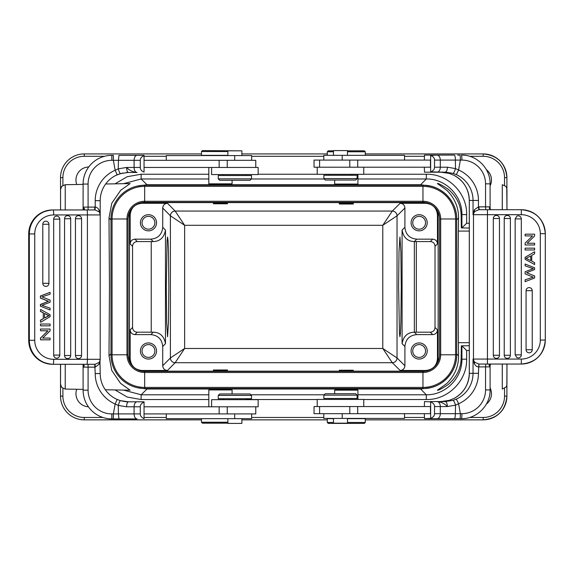 <?xml version="1.0" encoding="UTF-8"?>
<svg xmlns="http://www.w3.org/2000/svg" width="574" height="574" viewBox="0 0 574 574"><rect width="100%" height="100%" fill="white"/><g stroke="black" fill="none" stroke-linecap="round" stroke-linejoin="round"><path stroke-width="0.86" d="M144.052 413.911L255.774 413.911L255.774 406.794M144.052 418.704L144.052 418.575C141.513 417.506 140.257 415.949 140.286 413.911L140.286 406.794C140.278 404.735 141.534 403.178 144.052 402.13L144.052 402.001M144.052 402.13L144.052 418.575M137.086 418.898L118.954 418.898L137.086 418.898A4.987 2.992 90 0 1 134.094 413.911L140.286 413.911M144.052 401.807L128.454 401.807C126.84 401.944 124.149 401.549 120.382 400.63L117.153 399.447L115.159 404.017L113.365 413.911L113.365 418.898L109.648 418.819M118.954 418.898L113.365 418.898L118.954 418.898L118.388 413.911L111.837 413.911A23.742 23.742 0 0 1 88.087 390.169L88.087 367.138L83.101 367.138L83.101 364.877L83.969 366.097L84.321 365.774L83.101 364.311L83.101 390.169L83.101 367.138L83.969 366.097M120.382 400.63L128.454 401.807C127.313 402.116 126.696 403.78 126.596 406.794L118.294 405.416C119.191 402.417 119.894 400.824 120.382 400.63M52.607 364.289L52.607 364.289C38.085 362.868 30.113 354.868 28.7 340.31L28.722 340.31A23.979 23.893 90 0 0 52.607 364.289L94.753 364.289L95.212 373.552A33.242 33.242 0 0 0 115.159 404.017L118.294 405.416L118.388 413.911L134.094 413.911L134.094 406.794A4.987 2.992 -90 0 1 137.086 401.807M81.838 209.955L83.108 209.933L83.101 207.106L83.969 208.147L83.101 209.359L83.101 207.881M83.101 208.649L83.101 209.933M88.087 184.067A23.742 23.742 0 0 1 111.837 160.325L111.837 155.339L109.648 155.425A28.729 28.729 0 0 0 83.101 184.067L88.087 184.067L88.087 207.099L83.101 207.099L83.101 184.067A28.729 28.729 0 0 1 111.837 155.339L113.365 155.339L113.365 160.325L118.438 160.325L118.962 155.339L144.052 155.339L118.962 155.339M99.058 364.289L100.199 359.302A4.987 4.987 0 0 1 99.087 362.445A4.987 4.987 0 0 1 99.058 362.474L99.058 364.289L95.212 367.123L95.062 364.282L82.878 364.289M83.101 364.877L82.993 364.289L81.838 364.289M80.848 364.289L80.353 364.289M122.908 172.982L117.153 174.797A28.255 28.255 0 0 0 100.199 200.692L100.199 359.302A4.987 4.987 0 0 1 99.087 362.445A4.987 4.987 0 0 1 99.058 362.474L95.062 364.282M86.975 364.289A4.987 0.438 -90 0 0 87.413 359.302L100.199 359.302L100.063 360.472M99.661 361.548L99.144 362.366M99.976 360.773L100.199 373.552A28.255 28.255 0 0 0 117.153 399.447A28.255 28.255 0 0 1 100.199 373.552L95.212 373.552M120.382 173.613L128.454 172.437C127.399 172.336 126.775 170.672 126.596 167.45L118.251 168.849C119.17 171.834 119.88 173.42 120.382 173.613L115.453 175.608A28.255 28.255 0 0 0 100.199 200.692A28.255 28.255 0 0 1 117.153 174.797L115.159 170.227A33.242 33.242 0 0 0 95.212 200.692L95.212 207.114C96.59 207.078 97.867 208.025 99.058 209.955L99.058 211.763L95.062 209.962L95.212 207.114L94.753 207.099L94.753 209.955L52.607 209.955A23.979 23.893 90 0 0 28.722 233.934L28.722 340.31L34.741 340.31A18.992 18.92 -90 0 0 53.662 359.302L87.413 359.302L87.413 214.941L53.662 214.941A18.992 18.92 -90 0 0 34.741 233.934L34.741 340.31M99.087 211.799L99.058 211.763A4.987 4.987 0 0 1 100.199 214.941L99.058 209.955M83.969 208.147C84.916 208.965 84.629 209.56 83.108 209.933M111.837 413.911L111.837 418.898A28.729 28.729 0 0 1 83.101 390.169L88.087 390.169M137.086 172.437C132.967 172.1 129.466 170.435 126.596 167.45L134.094 167.45A4.987 2.992 90 0 0 137.086 172.437L126.345 172.516M140.286 160.325C140.278 158.266 141.534 156.716 144.052 155.662L144.052 172.114C141.513 171.038 140.257 169.488 140.286 167.45L140.286 160.325L118.438 160.325L118.251 168.849L115.159 170.227L113.365 160.325L111.837 160.325M144.052 167.45L258.149 167.45L258.149 174.575L211.605 174.575L211.605 167.45M255.774 167.45L255.774 160.325L144.052 160.325M251.656 160.325L251.656 155.576L166.295 155.576L166.295 160.325M232.083 180.272L232.083 183.831L231.48 184.433L209.417 184.433L208.814 183.831L208.814 167.45M208.814 183.831L232.083 183.831M334.656 180.028L334.656 184.067L335.087 184.455L357.53 184.419M137.559 186.019L147.009 184.742L141.139 178.98L123.51 183.687M105.659 183.996L130.104 183.572L120.705 190.267L111.779 203.246L109.003 217.998L109.469 286.885L109.003 355.765L111.722 370.381L120.526 383.332L130.104 390.198L105.315 389.768M123.51 390.083L141.139 394.79L147.009 389.021L137.559 387.751M232.083 389.933L231.48 389.33L220.445 389.143L209.417 389.33L208.814 389.933L232.083 389.933L232.083 393.972M357.064 389.344L335.489 389.337M343.754 389.215L344.802 389.215M345.864 389.215L349.2 389.215M430.048 387.759L420.634 389.021L426.295 394.79C445.352 395.206 462.321 378.23 461.905 359.173L461.137 358.391C460.936 368.565 456.574 377.319 448.072 384.652C441.514 388.856 437.955 390.7 437.402 390.198L446.83 383.497C454.737 375.539 458.64 366.298 458.554 355.765C457.952 318.534 457.952 255.229 458.554 217.998C458.655 207.501 454.744 198.252 446.83 190.267L437.402 183.572C437.962 183.063 441.514 184.914 448.064 189.119C456.574 196.444 460.929 205.191 461.137 215.372L461.905 214.59C462.321 195.533 445.352 178.557 426.295 178.98L357.925 178.98M363.758 174.231L426.288 174.231L426.295 178.98L420.634 184.742L430.048 186.012M76.744 389.265A13.059 13.059 90 0 0 88.389 406.779M486.379 404.082A13.059 13.059 90 0 0 490.096 387.888M504.539 396.11L506.907 396.11A23.742 23.742 -90 0 1 483.164 419.852L365.286 419.852L483.164 419.852L483.164 417.477A21.367 21.367 -90 0 0 504.539 396.117L504.539 388.454M469.288 345.713L461.905 345.842L461.905 359.173L466.648 359.173L466.648 350.506L461.905 345.842L461.353 345.849L461.137 358.391M469.288 223.3L466.648 223.257L461.905 227.921L461.353 227.914L461.137 215.372M483.164 156.293L483.164 153.918L365.286 153.918L483.164 153.918A23.742 23.742 90 0 0 483.157 153.918L483.164 153.918A23.742 23.742 -90 0 1 506.907 177.66L506.907 188.839L506.907 177.66L504.539 177.66A21.367 21.367 -90 0 0 483.164 156.293L469.618 156.293M60.55 193.955L60.514 177.66A23.742 23.742 -90 0 1 84.263 153.918L84.263 153.918A23.742 23.742 90 0 0 60.514 177.66L60.579 209.955M60.514 364.289L60.514 396.11A23.742 23.742 90 0 0 84.256 419.852L84.263 419.852A23.742 23.742 -90 0 1 60.521 396.11L60.521 364.289M62.896 177.66L60.521 177.66A23.742 23.742 -90 0 1 84.263 153.918L201.452 153.918L84.263 153.918L84.263 156.293A21.367 21.367 -90 0 0 62.896 177.66L62.896 185.359M241.884 153.918L327.295 153.918L241.884 153.918M88.74 166.977A13.059 13.059 90 0 0 76.744 184.498M490.096 185.876A13.059 13.059 90 0 0 486.386 169.689A13.059 13.059 -90 0 1 490.096 185.861M490.096 387.902A13.059 13.059 -90 0 1 486.386 404.074M327.295 419.852L241.884 419.852L327.295 419.852M102.897 417.477L84.263 417.477L84.263 419.852L201.452 419.852L84.263 419.852A23.742 23.742 -90 0 1 60.521 396.11L62.896 396.11M166.281 286.448L166.654 321.978L167.572 336.744L168.476 322.38L168.856 287.316L168.483 251.785L168.067 240.85L167.572 237.019L167.084 240.743L166.281 286.448M167.465 370.488C164.58 370.208 162.994 368.63 162.715 365.746L162.715 346.481C162.012 339.27 158.058 335.309 150.847 334.606L134.904 334.606C132.02 334.326 130.442 332.748 130.162 329.863L130.162 358.621C130.858 365.832 134.818 369.792 142.029 370.488L167.465 370.488L175.156 362.711L184.641 348.468L170.406 357.961L170.406 215.802L184.641 225.295L175.156 211.06L167.465 203.275C164.58 203.555 162.994 205.14 162.715 208.025L162.715 227.29C162.012 234.501 158.058 238.454 150.847 239.157L134.904 239.157C132.02 239.437 130.442 241.023 130.162 243.907L130.162 215.142C130.858 207.932 134.818 203.978 142.029 203.275L141.434 202.672M148.472 342.922A8.072 8.072 90 0 0 140.4 350.994A8.072 8.072 90 0 0 148.472 359.066L148.472 359.066A8.072 8.072 90 0 0 156.544 350.994A8.072 8.072 90 0 0 148.472 342.922L148.472 342.922M129.875 211.433L129.48 214.461L129.48 359.31L129.875 362.33M134.904 334.606L137.301 332.181C134.359 331.966 132.773 330.38 132.558 327.438L132.558 246.332C132.773 243.383 134.359 241.805 137.301 241.582L134.904 239.157M137.301 332.181L153.251 332.181C160.017 332.353 164.092 336.192 165.47 343.69L165.47 230.081C164.15 237.485 160.074 241.317 153.251 241.589L137.301 241.582M167.465 203.275L142.029 203.275M148.472 214.698A8.072 8.072 90 0 0 140.4 222.777A8.072 8.072 90 0 0 148.472 230.848L148.472 230.848A8.072 8.072 90 0 0 156.544 222.777A8.072 8.072 90 0 0 148.472 214.698M162.715 208.025L170.406 215.802A4.75 4.743 -44.7 0 1 175.156 211.06L392.286 211.06L382.786 225.295L397.036 215.802L404.907 208.025C404.627 205.14 403.048 203.555 400.164 203.275L425.599 203.275C432.81 203.978 436.764 207.932 437.467 215.142L438.156 214.461L438.156 359.31L437.761 362.366M425.764 202.593L141.886 202.593M227.455 203.174L213.442 203.117L213.442 203.777L227.455 203.777L227.455 203.053M353.297 203.174L339.313 203.096M339.284 203.11L339.284 204.014L353.297 204.014L353.297 203.053M425.764 371.177L141.886 371.177M437.761 211.404L438.156 214.461M439.584 354.789L439.584 218.974A16.624 16.624 90 0 0 422.966 202.357A16.624 16.624 -90 0 1 439.584 218.974L439.584 218.974A16.624 16.624 90 0 0 422.966 202.357L144.677 202.357A16.624 16.624 90 0 0 128.067 218.974L128.067 354.789A16.624 16.624 90 0 0 144.684 371.414L422.959 371.414A16.624 16.624 90 0 0 439.591 354.789A16.624 16.624 -90 0 1 422.959 371.414L422.959 371.414A16.624 16.624 90 0 0 439.591 354.789L439.591 218.974L440.674 218.974A17.708 17.708 90 0 0 422.966 201.266L144.684 201.266A17.708 17.708 90 0 0 126.983 218.974L126.983 354.789A17.708 17.708 90 0 0 144.684 372.497L422.966 372.497A17.708 17.708 90 0 0 440.674 354.789L440.674 218.974L455.598 218.974L455.598 354.789A32.632 32.632 -90 0 1 422.966 387.421L422.966 371.414L144.684 371.414L144.684 387.421A32.632 32.632 -90 0 1 112.059 354.789L128.067 354.789A16.624 16.624 90 0 0 144.684 371.414C134.589 370.431 129.05 364.885 128.067 354.789L128.067 218.974L112.059 218.974A32.632 32.632 -90 0 1 144.684 186.342L144.677 202.357A16.624 16.624 90 0 0 128.067 218.974C129.05 208.879 134.589 203.339 144.684 202.357L422.966 202.357L422.966 186.342A32.632 32.632 -90 0 1 455.598 218.974L456.689 218.974L456.689 354.789A33.715 33.715 -90 0 1 422.966 388.512L144.684 388.512A33.715 33.715 -90 0 1 110.969 354.789A33.715 33.715 90 0 0 144.677 388.512L144.684 387.421L422.966 387.421L422.966 388.512C440.99 388.971 457.148 372.806 456.689 354.789L439.591 354.789M110.969 218.974A33.715 33.715 -90 0 1 144.684 185.258L422.966 185.258A33.715 33.715 -90 0 1 456.689 218.974C457.148 200.957 440.99 184.792 422.966 185.258A33.715 33.715 90 0 0 422.959 185.258L422.966 186.342L144.684 186.342L144.684 185.258A33.715 33.715 90 0 0 110.961 218.974L110.961 354.789L112.059 354.789L112.059 218.974L110.961 218.974L110.969 354.789M404.907 208.025L404.907 227.29L402.087 230.081L402.087 343.69C403.414 336.285 407.497 332.446 414.32 332.181L430.263 332.181L432.717 334.606C435.601 334.326 437.187 332.748 437.467 329.863L437.467 358.621C436.764 365.832 432.81 369.792 425.599 370.488L400.164 370.488C403.048 370.208 404.627 368.63 404.907 365.746L397.036 357.961L382.786 348.468L392.286 362.711L175.156 362.711A4.75 4.743 44.7 0 1 170.406 357.961L162.715 365.746M227.455 370.718L227.455 369.986L213.442 369.986L213.442 370.653L227.455 370.589M339.284 370.653L339.284 370.223L353.268 370.223M339.313 370.668L353.297 370.589M404.907 227.29C405.61 234.501 409.563 238.454 416.774 239.157L432.717 239.157C435.601 239.437 437.187 241.023 437.467 243.907L437.467 215.142M419.156 214.698A8.072 8.072 90 0 0 411.084 222.777A8.072 8.072 90 0 0 419.156 230.848L419.156 230.848A8.072 8.072 90 0 0 427.228 222.777A8.072 8.072 90 0 0 419.156 214.698A8.072 8.072 -90 0 1 427.221 222.777A8.072 8.072 -90 0 1 419.149 230.848L419.156 230.848M402.087 230.081C403.422 237.485 407.497 241.324 414.32 241.589L430.263 241.582C433.212 241.805 434.791 243.383 435.013 246.332L435.013 327.438C434.791 330.38 433.212 331.966 430.263 332.181M432.717 334.606L416.774 334.606C409.563 335.309 405.61 339.27 404.907 346.481L404.907 365.746M419.156 342.922A8.072 8.072 90 0 0 411.084 350.994A8.072 8.072 90 0 0 419.156 359.066L419.156 359.066A8.072 8.072 90 0 0 427.228 350.994A8.072 8.072 90 0 0 419.156 342.922L419.156 342.922A8.072 8.072 -90 0 1 427.221 350.994A8.072 8.072 -90 0 1 419.149 359.066L419.156 359.066M398.614 286.885L399.454 333.243L399.935 336.744L400.422 333.243L400.874 322.143L401.262 286.885L400.874 251.627L399.935 237.019L399.002 251.627L398.614 286.885M414.356 332.217L414.356 241.554L414.356 332.217M419.149 344.579L419.149 344.579A6.414 6.414 90 0 0 412.735 350.994A6.414 6.414 90 0 0 419.149 357.401L419.149 357.401A6.414 6.414 90 0 0 425.556 350.994A6.414 6.414 90 0 0 419.149 344.579M419.142 344.579A6.414 6.414 -90 0 1 425.549 350.994A6.414 6.414 -90 0 1 419.142 357.401M419.149 216.362L419.149 216.362A6.414 6.414 90 0 0 412.735 222.777A6.414 6.414 90 0 0 419.149 229.184L419.149 229.184A6.414 6.414 90 0 0 425.556 222.777A6.414 6.414 90 0 0 419.149 216.362M419.142 216.362A6.414 6.414 -90 0 1 425.549 222.777A6.414 6.414 -90 0 1 419.142 229.184M357.093 389.33L357.925 390.169L334.656 390.169L335.496 389.33M333.48 418.661L327.295 418.661L327.295 422.457L333.48 422.457M347.492 422.457L365.286 422.457L365.286 418.661L347.492 418.661M327.295 422.457L328.249 423.411L364.339 423.411L365.286 422.457M317.214 406.55L314.043 406.55L314.043 413.675L430.457 413.675L430.457 406.55L317.214 406.55L317.214 399.425L363.758 399.425L363.758 406.55M424.337 413.675L424.502 418.661L430.644 418.338L430.644 401.886L424.502 401.563L424.337 406.55M430.644 401.886C433.248 402.962 434.54 404.512 434.518 406.55L434.518 413.675C434.525 415.734 433.234 417.284 430.644 418.338M430.457 418.661L461.46 418.661A4.987 0.438 -90 0 0 461.898 413.675L455.34 413.675C455.282 416.702 454.967 418.367 454.386 418.661M450.576 418.661L424.502 418.661M436.965 418.661A4.987 3.329 -90 0 0 440.301 413.675L455.34 413.675L455.526 405.151L447.397 406.55C447.175 403.328 446.429 401.664 445.144 401.563L430.457 401.563L440.889 401.563L449.155 400.387L454.12 398.392A4.987 0.387 62.5 0 1 454.106 398.399A4.987 0.387 62.5 0 1 454.12 398.392L449.177 400.379M452.965 400.387L456.158 399.203A4.987 0.402 66.3 0 1 458.583 403.773L455.526 405.151C454.586 402.166 453.74 400.58 452.965 400.387L445.144 401.563L440.889 401.563M434.518 413.675L440.301 413.675L440.301 406.55A4.987 3.329 -90 0 0 436.965 401.563C441.133 401.9 444.613 403.565 447.397 406.55L434.518 406.55M445.833 401.556L445.144 401.563L445.833 401.556M461.898 413.675A23.742 23.656 -90 0 0 485.547 389.933L485.547 366.901L478.91 366.901L478.845 364.038L478.451 373.308A33.242 33.113 90 0 1 458.583 403.773L460.37 413.675A4.987 0.438 90 0 1 459.932 418.661M494.042 364.045L485.798 364.045L485.547 366.901L490.096 366.901L490.196 364.827L490.756 364.052M490.103 366.757L489.493 365.853C488.653 365.035 489.012 364.44 490.569 364.067M479.161 364.045L521.314 364.045M521.314 209.711L479.161 209.711L478.91 206.862L485.547 206.862L485.798 209.711L491.896 209.711M492.93 209.711L493.446 209.711M478.91 206.862L478.451 206.877L478.845 209.718L487.441 209.711L487.441 364.045M474.461 209.711L473.048 214.698L473.048 200.448L478.451 200.448L478.451 206.877L474.461 209.711L474.619 211.526L478.845 209.718M473.048 214.698L474.619 211.526A4.987 4.965 -90 0 0 473.485 214.698L473.048 214.698M490.569 209.689L489.493 207.903L489.199 208.226L490.756 209.704M489.493 207.903L490.096 206.862L485.547 206.862L485.547 183.831A23.742 23.656 -90 0 0 461.898 160.089L460.37 160.089A4.987 0.438 90 0 0 459.932 155.102L457.715 155.102M494.042 209.711L490.935 209.711M489.493 365.853L490.189 364.641M521.321 214.698L521.321 209.711A23.979 23.979 -90 0 1 545.3 233.69L545.3 340.066A23.979 23.979 -90 0 1 521.321 364.045L521.321 359.059A18.992 18.992 -90 0 0 540.313 340.066L540.313 233.69A18.992 18.992 -90 0 0 521.321 214.698L473.485 214.698L473.485 359.059L521.321 359.059M424.337 160.089L424.502 155.102L454.393 155.102C454.981 155.382 455.311 157.046 455.383 160.089L460.37 160.089L458.583 169.983A4.987 0.402 113.7 0 1 456.158 174.553L452.965 173.37L445.948 172.207M452.965 173.37C453.725 173.176 454.565 171.583 455.483 168.584L455.383 160.089L440.301 160.089A4.987 3.329 -90 0 0 436.965 155.102L430.644 155.425C433.248 156.494 434.54 158.051 434.518 160.089L434.518 167.206C434.525 169.265 433.234 170.822 430.644 171.87L445.144 172.193C446.522 171.884 447.275 170.22 447.397 167.206L455.483 168.584L458.583 169.983A33.242 33.113 90 0 1 478.451 200.448M449.162 173.377L454.099 175.364L449.155 173.37L440.889 172.193L424.502 172.193L424.337 167.206M430.457 172.193L424.502 172.193M424.502 155.102L430.457 155.102M430.644 171.87L430.644 155.425M357.71 160.089L430.457 160.089L430.457 167.206L357.71 167.206L357.71 160.089L314.043 160.089L314.043 167.206L357.71 167.206M317.214 167.206L317.214 174.331L363.758 174.331L363.758 167.206M357.107 175.278L323.865 175.278L323.865 178.607L357.107 178.607L357.107 175.278M323.865 178.607L325.286 180.028L355.679 180.028L357.107 178.607M334.656 184.067L357.925 184.067L357.925 174.331M404.519 160.089L404.519 155.339L323.801 155.339L323.801 160.089M347.492 155.339L347.492 150.589L333.48 150.589L333.48 155.339M347.492 150.826L364.339 150.826L365.286 151.773L347.492 151.773M333.48 151.773L327.295 151.773L327.295 155.339M333.48 150.826L328.249 150.826L327.295 151.773M478.91 366.901L478.451 366.886C477.087 366.922 475.76 365.975 474.461 364.045L474.619 362.237L473.048 359.059L474.461 364.045M456.158 174.553A28.255 28.148 90 0 1 473.048 200.448L469.31 200.448L469.31 373.308L473.048 373.308L473.048 359.059L473.485 359.059A4.987 4.965 -90 0 0 474.619 362.237L478.845 364.038M527.154 243.233L534.616 243.233L534.616 244.969L525.117 244.969L525.117 243.111L532.579 235.907L525.117 235.907L525.117 234.17L534.616 234.17L534.616 236.029L527.154 243.233L534.616 243.233M534.616 264.549L525.117 259.29L525.117 257.331L534.616 251.721L534.616 253.787L531.739 255.387L531.739 261.12L534.616 262.627L534.616 264.549L525.117 259.29L525.117 257.331L534.616 251.721M525.117 249.963L525.117 248.147L534.616 248.147L534.616 249.963L525.117 249.963L525.117 248.147M515.158 218.902L516.887 216.14A3.078 3.078 -90 0 1 521.314 218.909L521.314 354.847A3.078 3.078 -90 0 1 516.873 357.609L515.158 354.854L515.158 218.902L521.314 218.909M499.466 355.263A3.078 3.078 -90 0 1 495.032 358.025A3.078 3.078 -90 0 1 493.31 355.263L493.31 218.493A3.078 3.078 -90 0 1 496.388 215.415A3.078 3.078 -90 0 1 499.466 218.493L499.466 355.263L493.31 355.263M504.23 218.493A3.078 3.078 -90 0 1 507.308 215.415A3.078 3.078 -90 0 1 510.386 218.493L510.386 355.263A3.078 3.078 -90 0 1 505.952 358.025A3.078 3.078 -90 0 1 504.23 355.263L504.23 218.493L510.386 218.493M526.078 290.681A3.078 3.078 -90 0 1 529.156 287.603A3.078 3.078 -90 0 1 532.234 290.681L532.234 349.745A3.078 3.078 -90 0 1 527.8 352.508A3.078 3.078 -90 0 1 526.078 349.745L526.078 290.681L532.234 290.681M525.117 265.848L525.117 264.026L525.117 265.848L533.289 268.682L525.117 271.717L525.117 273.906L525.117 271.717L533.289 268.682L525.117 265.848M525.117 273.906L533.289 277.134L525.117 279.796L525.117 281.655L525.117 279.796L533.289 277.134L525.117 273.906M525.117 235.907L525.117 234.17M525.117 244.969L525.117 243.111L532.579 235.907M530.72 255.947L526.121 258.35L530.72 260.596L530.72 255.947L530.72 260.596M525.117 264.026L534.616 267.785L534.616 269.536L526.623 272.722L534.616 275.907L534.616 278.017L525.117 281.655M323.801 413.675L323.801 418.424L404.519 418.424L404.519 413.675M333.48 418.424L333.48 423.174L347.492 423.174L347.492 418.424M323.865 398.478L357.107 398.478L357.107 395.156L323.865 395.156L323.865 398.478M357.107 395.156L355.679 393.728L325.286 393.728L323.865 395.156M148.465 214.698A8.072 8.072 -90 0 1 156.537 222.777A8.072 8.072 -90 0 1 148.465 230.848M148.465 216.362L148.465 216.362A6.414 6.414 90 0 0 142.051 222.777A6.414 6.414 90 0 0 148.465 229.184L148.465 229.184A6.414 6.414 90 0 0 154.872 222.777A6.414 6.414 90 0 0 148.465 216.362A6.414 6.414 -90 0 1 154.865 222.777A6.414 6.414 -90 0 1 148.458 229.184M148.465 342.922A8.072 8.072 -90 0 1 156.537 350.994A8.072 8.072 -90 0 1 148.465 359.066M148.465 344.579L148.465 344.579A6.414 6.414 90 0 0 142.051 350.994A6.414 6.414 90 0 0 148.465 357.401L148.465 357.401A6.414 6.414 90 0 0 154.872 350.994A6.414 6.414 90 0 0 148.465 344.579A6.414 6.414 -90 0 1 154.865 350.994A6.414 6.414 -90 0 1 148.458 357.401M208.814 406.794L208.814 389.933M211.605 406.794L211.605 399.669L258.149 399.669L258.149 406.794L144.052 406.794M218.256 398.722L251.498 398.722L251.498 395.393L218.256 395.393L218.256 398.722M251.498 395.393L250.077 393.972L219.684 393.972L218.256 395.393M166.295 413.911L166.295 418.661L251.656 418.661L251.656 413.911M227.871 418.661L227.871 423.411L241.884 423.411L241.884 418.661M201.452 418.661L201.452 422.227L227.871 422.227M227.871 423.174L202.4 423.174L201.452 422.227M227.871 151.543L201.452 151.543L201.452 155.339L227.871 155.339M201.452 151.543L202.4 150.589L238.734 150.826M241.884 155.576L241.884 150.826L227.871 150.826L227.871 155.576M251.498 175.522L218.256 175.522L218.256 178.844L251.498 178.844L251.498 175.522M218.256 178.844L219.684 180.272L250.077 180.272L251.498 178.844M99.144 211.863L99.668 212.696M100.063 213.765L100.199 214.941L87.413 214.941A4.987 0.438 -90 0 0 86.975 209.955M40.603 330.767L40.417 329.031L40.603 330.767L48.044 330.767L40.603 337.971L47.857 330.767M40.603 337.971L40.603 339.83L40.417 337.971M40.603 339.83L50.067 339.83L50.067 338.093L42.641 338.093L49.881 338.093M40.417 311.373L40.603 309.451L50.067 314.71L50.067 316.669L40.603 322.279L40.417 320.213L43.287 318.613L43.287 312.88L40.417 311.373L40.603 309.451M40.603 322.279L40.417 320.213M40.603 325.853L40.417 324.037L40.603 325.853L50.067 325.853L50.067 324.037L40.603 324.037M53.676 355.091L59.804 355.091L59.438 356.54L58.082 357.86A3.078 3.064 -90 0 1 53.676 355.091L53.676 219.153A3.078 3.064 -90 0 1 58.096 216.391L59.438 217.697L59.804 219.146L59.804 355.098L59.804 219.153L53.676 219.153M75.438 218.737A3.078 3.064 -90 0 1 81.207 217.288A3.078 3.064 -90 0 1 81.565 218.737L81.565 355.507A3.078 3.064 -90 0 1 78.502 358.585A3.078 3.064 -90 0 1 75.438 355.507L75.438 218.737L81.565 218.737A3.085 3.085 0 0 0 81.207 217.288M64.553 355.507L70.688 355.507A3.078 3.064 -90 0 1 67.617 358.585A3.078 3.064 -90 0 1 64.553 355.507L64.553 218.737A3.078 3.064 -90 0 1 70.322 217.288A3.078 3.064 -90 0 1 70.688 218.737L70.688 355.507L70.688 218.737L64.553 218.737M42.792 283.319L48.926 283.319A3.078 3.064 -90 0 1 45.863 286.397A3.078 3.064 -90 0 1 42.792 283.319L42.792 224.255A3.078 3.064 -90 0 1 48.56 222.805A3.078 3.064 -90 0 1 48.926 224.255L48.926 283.319L48.926 224.255L42.792 224.255M40.417 298.093L48.381 301.278L40.417 304.464L40.417 306.215L50.067 309.974L50.067 308.152L41.931 305.318L50.067 302.283L50.067 300.094L41.931 296.866L50.067 294.204L50.067 292.345L40.603 295.983L40.417 298.093L40.417 295.983L50.067 292.345M50.067 309.974L40.417 306.215M40.603 329.031L50.067 329.031L50.067 330.889L42.641 338.093M43.287 318.613L43.287 312.88M43.473 312.88L40.603 311.373M40.603 320.213L43.473 318.613M47.269 314.911L44.492 313.404L44.492 318.053L49.07 315.65L44.492 313.504M47.082 314.911L48.883 315.65L44.492 317.946M40.603 306.215L40.603 304.464L48.568 301.278L40.603 298.093M140.286 406.794L126.596 406.794M94.753 367.138L88.087 367.138L88.087 364.289M53.662 359.302A4.987 0.438 90 0 1 53.231 364.289A23.979 23.893 -90 0 1 29.339 340.31L29.339 233.934A23.979 23.893 -90 0 1 53.231 209.955A4.987 0.438 90 0 1 53.662 214.941M34.741 233.934L28.7 233.934L28.7 340.31M94.753 207.099L88.087 207.099L88.087 209.955M109.648 155.425A28.729 28.729 0 0 0 83.101 184.067M111.837 418.898L111.837 418.898A28.729 28.729 0 0 1 83.101 390.169M137.086 155.339A4.987 2.992 90 0 0 134.094 160.325L134.094 167.45L140.286 167.45M227.247 160.325L227.247 167.45M219.153 160.325L219.153 167.45M234.701 160.325L234.701 155.576M324.238 178.98L251.369 178.98M208.814 178.98L141.139 178.98L141.139 174.231L208.814 174.231M147.009 185.258L147.009 184.742L420.634 184.742L420.634 185.258M109.003 217.998L110.961 219.928M110.961 353.835L109.003 355.765M208.814 399.533L141.139 399.533L141.139 394.79L208.814 394.79M250.888 394.79L324.231 394.79M357.925 394.79L426.295 394.79L426.288 399.533L363.758 399.533M420.634 388.512L420.634 389.021L147.009 389.021L147.009 388.512M458.554 355.765L456.689 353.864M456.689 219.899L458.554 217.998M426.288 174.231C447.864 173.678 467.2 193.015 466.648 214.59L461.905 214.59L461.905 227.921L469.288 228.05M258.149 174.231L317.214 174.231M115.008 183.831L127.22 176.706L141.139 174.231M83.101 184.39L65.221 184.699L65.242 209.955M65.242 364.289L65.221 389.064L83.101 389.38M60.579 364.289L60.55 379.809M144.052 417.477L166.295 417.477M251.656 417.477L323.801 417.477M404.519 417.477L424.337 417.477M469.589 417.477L483.179 417.477M84.263 417.477A21.367 21.367 -90 0 1 62.896 396.125L62.896 388.404M141.139 399.533L127.22 397.057L115.008 389.933M317.214 399.533L246.275 399.533M466.648 359.173C467.2 380.749 447.871 400.085 426.288 399.533M466.648 350.506L469.288 350.463M506.907 396.11L506.907 384.932L506.907 396.11C505.5 410.532 497.586 418.446 483.164 419.852L483.164 419.852M502.307 209.711L502.286 184.699L502.264 209.711M502.264 364.045L502.286 389.064L502.307 364.045M506.928 364.045L506.95 384.178M506.95 384.164L506.971 364.045L506.849 385.283L506.117 387.005L502.286 389.064M502.286 184.699L505.766 186.313L506.756 188.107L506.971 209.711L506.95 189.599M483.164 153.918A23.742 23.742 -90 0 1 506.907 177.66C505.5 163.238 497.586 155.324 483.164 153.918L483.157 153.918M424.337 156.293L404.519 156.293M323.801 156.293L251.656 156.293M166.295 156.293L144.052 156.293M104.511 156.293L84.263 156.293M504.539 185.316L504.539 177.66M466.648 214.59L466.648 223.257M165.47 230.081L162.715 227.29M162.715 346.481L165.47 343.69M132.558 327.438L130.162 329.863M130.162 358.621L129.48 359.31M129.48 214.461L130.162 215.142M130.162 243.907L132.558 246.332M151.235 332.181L151.235 241.582M153.251 332.181L150.847 334.606M150.847 239.157L153.251 241.589M400.164 203.275L392.286 211.06A4.75 4.743 45.3 0 1 397.036 215.802L397.036 357.961A4.75 4.743 -45.3 0 1 392.286 362.711L400.164 370.488M426.209 202.672L425.599 203.275M425.599 370.488L426.209 371.091M438.156 359.31L437.467 358.621M141.434 371.091L142.029 370.488M184.641 225.295L184.641 348.468L382.786 348.468L382.786 225.295L184.641 225.295M437.467 329.863L435.013 327.438M435.013 246.332L437.467 243.907M402.087 343.69L404.907 346.481M414.32 241.589L416.774 239.157M416.329 241.582L416.329 332.181M432.717 239.157L430.263 241.582M416.774 334.606L414.32 332.181M349.788 413.675L349.788 406.55M357.71 413.675L357.71 406.55M540.313 340.066L545.3 340.066A23.979 23.979 -90 0 1 521.321 364.045C535.886 362.625 543.879 354.632 545.3 340.066L545.3 233.69L540.313 233.69M521.314 359.059A18.992 18.992 90 0 0 534.731 353.512M461.898 160.089A4.987 0.438 -90 0 0 461.46 155.102C476.764 154.707 490.49 168.483 490.096 183.831L485.547 183.831M469.31 373.308A28.255 28.148 -90 0 1 454.12 398.392C463.814 392.874 468.872 384.515 469.288 373.308L469.288 200.448C468.872 189.241 463.814 180.882 454.099 175.364A28.255 28.148 -90 0 1 469.31 200.448L469.31 200.448M434.518 167.206L447.397 167.206M434.518 160.089L440.301 160.089L440.301 167.206A4.987 3.329 90 0 1 436.965 172.193M349.788 167.206L349.788 160.089M342.204 155.339L342.204 160.089M456.158 399.203A28.255 28.148 90 0 0 473.048 373.308L478.451 373.308M485.547 389.933L490.081 389.933C490.49 405.28 476.764 419.056 461.46 418.661M515.158 354.847L521.314 354.847M499.466 218.493L493.31 218.493M504.23 355.263L510.386 355.263M526.078 349.745L532.234 349.745M342.204 413.675L342.204 418.424M227.247 406.794L227.247 413.911M219.153 406.794L219.153 413.911M234.701 418.661L234.701 413.911M100.199 200.692L95.212 200.692M75.438 355.507L81.565 355.507L81.565 218.737M83.108 364.885L83.101 367.138M82.764 364.289L79.779 364.289M99.89 361.032L99.395 362.022M52.607 209.955C38.085 211.376 30.113 219.368 28.7 233.934M65.221 389.064L61.741 387.457L60.557 384.25M60.557 383.906L60.55 383.21M60.55 382.184L60.55 380.964M65.221 184.699L61.741 186.313L60.557 189.513M60.557 189.858L60.55 190.554M60.55 191.58L60.55 192.807M456.689 218.974L456.689 354.789M458.382 342.685L469.288 342.685M458.382 231.085L469.288 231.085M353.297 370.718L353.297 370.223M334.656 393.728L334.656 390.169M357.925 399.425L357.925 390.169M319.589 413.675L319.589 406.55M430.457 401.563L436.965 401.563M490.096 183.831L490.096 206.862M490.196 208.929L490.103 206.992M319.589 160.089L319.589 167.206M351.884 174.331L351.884 175.278M329.089 174.331L329.089 175.278M357.566 184.433L357.925 184.067M365.286 151.773L365.286 155.339M490.096 366.901L490.096 389.933M545.3 233.69C543.879 219.124 535.886 211.132 521.321 209.711M329.089 399.425L329.089 398.478M351.884 399.425L351.884 398.478M223.48 399.669L223.48 398.722M246.275 399.669L246.275 398.722M246.275 174.575L246.275 175.522M223.48 174.575L223.48 175.522M100.199 214.934L100.02 213.607M99.941 213.349L99.524 212.43M59.445 356.547A3.085 3.085 0 0 0 59.804 355.091M59.804 219.153A3.085 3.085 0 0 0 59.445 217.697M81.207 356.956A3.085 3.085 0 0 0 81.565 355.507M70.322 356.956A3.085 3.085 0 0 0 70.688 355.507M70.688 218.737A3.085 3.085 0 0 0 70.322 217.288M48.56 284.776A3.085 3.085 0 0 0 48.926 283.319M48.926 224.255A3.085 3.085 0 0 0 48.56 222.805M128.009 401.8L127.636 401.793"/></g></svg>
